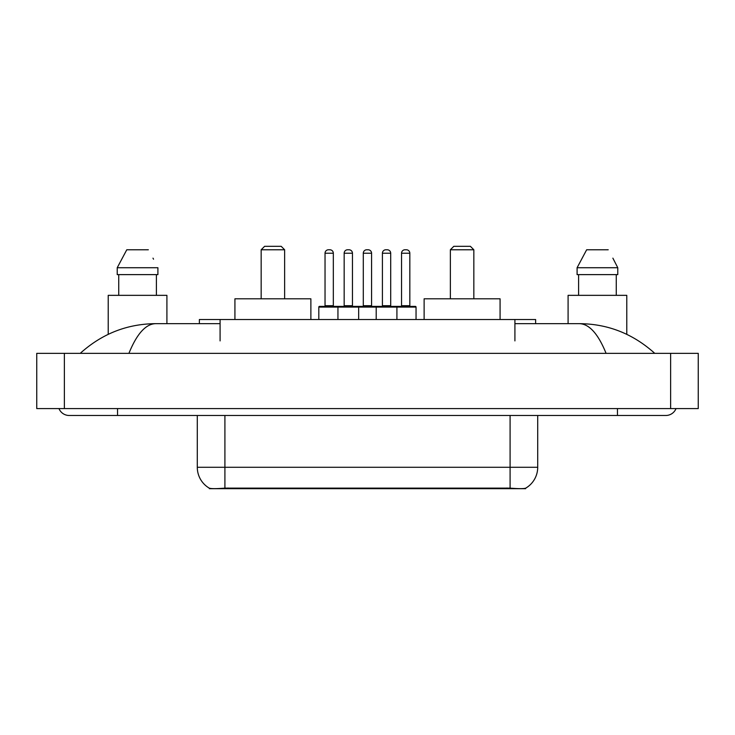 <?xml version="1.0" encoding="UTF-8"?>
<svg xmlns="http://www.w3.org/2000/svg" width="735" height="735" viewBox="0 0 735 735"><rect width="100%" height="100%" fill="white"/><g stroke="black" fill="none" stroke-linecap="round" stroke-linejoin="round"><path stroke-width="1.1" d="M199.378 323.657L199.378 319.514L535.622 319.514L535.622 323.657M525.626 488.196L525.626 488.683L209.374 488.683L209.374 488.196M58.965 408.587A11.053 11.053 0 0 0 69.2 415.486A11.053 11.053 0 0 1 58.965 408.587A11.053 11.053 0 0 0 69.2 415.486L665.8 415.486A11.053 11.053 0 0 0 676.035 408.587A11.053 11.053 0 0 1 665.8 415.486A11.053 11.053 0 0 0 676.035 408.587A11.053 11.053 0 0 1 665.8 415.486M606.081 353.342C598.161 333.846 589.259 323.951 579.391 323.657L514.913 323.657M220.087 323.657L155.609 323.657C145.741 323.951 136.839 333.846 128.919 353.342M64.368 353.342L698.25 353.342L698.25 408.587L36.75 408.587L36.75 353.342L64.368 353.342L64.368 408.587M579.391 323.657C607.891 323.878 633.019 333.773 654.747 353.342L652.395 351.211M82.605 351.211L80.253 353.342C101.88 333.819 126.999 323.914 155.609 323.657M197.292 415.486L197.292 467.276A24.163 24.163 0 0 0 209.236 488.123C211.028 488.821 216.246 488.821 224.91 488.123L510.09 488.123C518.735 488.821 523.963 488.821 525.764 488.123A24.163 24.163 0 0 0 537.708 467.276L537.708 415.486M166.909 323.657L166.909 295.341L108.22 295.341L108.22 334.333M156.399 274.624L156.399 295.341L156.399 274.624M117.223 267.724L126.778 249.771L117.223 267.724L117.223 274.624L157.906 274.624L157.906 267.724L117.223 267.724M153.541 259.198L152.99 258.15M118.73 274.624L118.73 295.341M148.341 249.771L126.778 249.771M626.78 334.333L626.78 295.341L568.091 295.341L568.091 323.657M613.413 259.198L617.777 267.724L577.094 267.724L586.659 249.771L577.094 267.724L577.094 274.624L617.777 274.624L617.777 267.724L617.777 274.624M617.777 267.724L612.871 258.15M578.601 274.624L578.601 295.341M616.27 295.341L616.27 274.624M608.222 249.771L586.659 249.771M416.047 307.083L337.944 307.083A0.689 0.689 0 0 1 338.633 306.394L415.348 306.394A0.689 0.689 0 0 1 416.047 307.083L416.047 319.514M358.662 319.514L358.662 307.083A0.689 0.689 0 0 0 357.973 306.394M352.451 253.226L344.164 253.226A3.454 3.454 0 0 1 347.609 249.771L348.996 249.771A3.454 3.454 0 0 1 352.451 253.226L352.451 305.696A0.689 0.689 0 0 0 353.14 306.394M344.164 253.226L344.164 305.696A0.689 0.689 0 0 1 343.475 306.394M338.633 306.394L319.514 306.394A0.689 0.689 0 0 0 318.815 307.083L337.944 307.083L337.944 319.514M376.201 319.514L376.201 307.083A0.689 0.689 0 0 1 376.89 306.394M396.918 319.514L396.918 307.083A0.689 0.689 0 0 0 396.229 306.394M390.698 253.226L382.411 253.226A3.454 3.454 0 0 1 385.866 249.771L387.244 249.771A3.454 3.454 0 0 1 390.698 253.226L390.698 305.696A0.689 0.689 0 0 0 391.387 306.394M382.411 253.226L382.411 305.696A0.689 0.689 0 0 1 381.722 306.394M387.244 249.771L385.866 249.771M325.035 253.226A3.454 3.454 0 0 1 328.49 249.771L329.868 249.771A3.454 3.454 0 0 1 333.322 253.226L325.035 253.226L325.035 305.696A0.689 0.689 0 0 1 324.346 306.394M333.322 253.226L333.322 305.696A0.689 0.689 0 0 0 334.012 306.394M318.815 307.083L318.815 319.514M329.868 249.771L328.49 249.771M363.292 253.226A3.454 3.454 0 0 1 366.737 249.771L368.125 249.771A3.454 3.454 0 0 1 371.57 253.226L363.292 253.226L363.292 305.696A0.689 0.689 0 0 1 362.594 306.394M371.57 253.226L371.57 305.696A0.689 0.689 0 0 0 372.268 306.394M368.125 249.771L366.737 249.771M401.54 253.226A3.454 3.454 0 0 1 404.994 249.771L406.372 249.771A3.454 3.454 0 0 1 409.827 253.226L401.54 253.226L401.54 305.696A0.689 0.689 0 0 1 400.851 306.394M409.827 253.226L409.827 305.696A0.689 0.689 0 0 0 410.516 306.394M406.372 249.771L404.994 249.771M261.164 249.771L284.638 249.771L281.183 246.317L264.618 246.317L261.164 249.771L261.164 298.796M284.638 249.771L284.638 298.796M310.877 319.514L310.877 298.796L234.924 298.796L234.924 319.514M450.362 249.771L473.836 249.771L470.382 246.317L453.817 246.317L450.362 249.771L450.362 298.796M473.836 249.771L473.836 298.796M500.076 319.514L500.076 298.796L424.123 298.796L424.123 319.514M506.985 488.683L506.985 488.003M228.015 488.683L228.015 488.003M220.087 340.911L220.087 319.514M514.913 340.911L514.913 319.514M617.464 408.587L617.464 415.486M117.536 408.587L117.536 415.486M670.632 353.342L670.632 408.587M510.09 488.123L510.09 467.276L537.708 467.276M197.292 467.276L224.91 467.276L224.91 488.123M224.91 415.486L224.91 467.276L510.09 467.276L510.09 415.486M344.164 305.696L352.451 305.696M382.411 305.696L390.698 305.696M325.035 305.696L333.322 305.696M363.292 305.696L371.57 305.696M401.54 305.696L409.827 305.696"/></g></svg>
